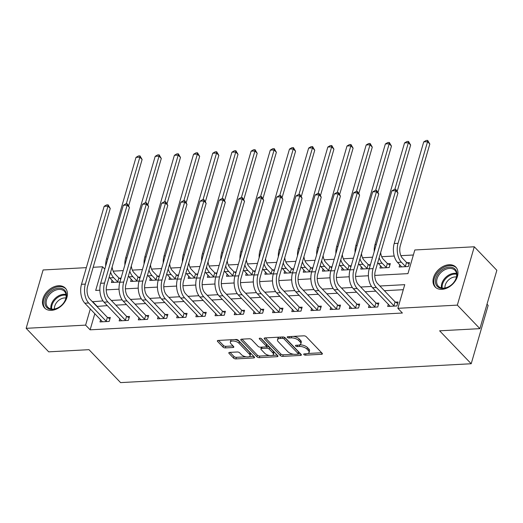 <?xml version="1.0" encoding="UTF-8"?>
<svg xmlns="http://www.w3.org/2000/svg" width="523" height="523" viewBox="0 0 523 523"><rect width="100%" height="100%" fill="white"/><g stroke="black" fill="none" stroke-linecap="round" stroke-linejoin="round"><path stroke-width="0.78" d="M303.863 354.568A1.262 0.569 -163.8 0 0 305.537 355.156L321.54 354.3A1.804 0.811 -163.8 0 0 322.39 353.875A1.804 0.811 -163.8 0 0 322.161 353.293L306.216 336.668A1.804 0.811 -163.8 0 0 303.824 335.825L287.82 336.688A1.262 0.569 -163.8 0 0 287.225 336.982A1.262 0.569 -163.8 0 0 287.389 337.394A1.262 0.569 -163.8 0 0 289.062 337.982L291.134 337.871A5.773 2.595 -163.8 0 1 298.783 340.565L300.117 341.95A5.773 2.595 -163.8 0 1 300.843 343.82A5.773 2.595 -163.8 0 1 298.13 345.167L296.057 345.278A1.262 0.569 -163.8 0 0 295.469 345.572A1.262 0.569 -163.8 0 0 295.626 345.978A1.262 0.569 -163.8 0 0 297.299 346.572L299.372 346.461A5.773 2.595 -163.8 0 1 307.027 349.155L308.354 350.541A5.773 2.595 -163.8 0 1 309.08 352.41A5.773 2.595 -163.8 0 1 306.367 353.757L304.301 353.868A1.262 0.569 -163.8 0 0 303.706 354.163A1.262 0.569 -163.8 0 0 303.863 354.568M58.53 285.748A14.337 10.107 136.2 0 1 65.303 288.127A14.337 10.107 136.2 0 1 65.029 301.581A14.337 10.107 136.2 0 1 51.385 310.348A14.337 10.107 136.2 0 1 44.612 307.975A14.337 10.107 136.2 0 1 44.886 294.521A14.337 10.107 136.2 0 1 58.53 285.748M449.054 264.743A14.337 10.107 136.2 0 1 455.827 267.116A14.337 10.107 136.2 0 1 455.546 280.576A14.337 10.107 136.2 0 1 441.902 289.343A14.337 10.107 136.2 0 1 435.129 286.97A14.337 10.107 136.2 0 1 435.411 273.509A14.337 10.107 136.2 0 1 449.054 264.743M229.669 352.391A1.804 0.811 -163.8 0 0 228.826 352.816A1.804 0.811 -163.8 0 0 229.048 353.398L233.526 358.059A1.804 0.811 -163.8 0 0 235.912 358.902L253.688 357.948A1.804 0.811 -163.8 0 0 254.538 357.529A1.804 0.811 -163.8 0 0 254.309 356.941L238.364 340.316A1.804 0.811 -163.8 0 0 235.971 339.479L218.196 340.434A1.804 0.811 -163.8 0 0 217.352 340.852A1.804 0.811 -163.8 0 0 217.575 341.441L222.981 347.069A1.804 0.811 -163.8 0 0 225.374 347.913L232.977 347.507A1.804 0.811 -163.8 0 0 233.827 347.082A1.804 0.811 -163.8 0 0 233.598 346.501L230.918 343.709A4.825 2.17 -163.8 0 1 230.316 342.14A4.825 2.17 -163.8 0 1 234.016 341.081A4.825 2.17 -163.8 0 1 238.978 343.271L249.478 354.215A4.825 2.17 -163.8 0 1 250.079 355.777A4.825 2.17 -163.8 0 1 246.379 356.843A4.825 2.17 -163.8 0 1 241.417 354.653L239.665 352.829A1.804 0.811 -163.8 0 0 237.279 351.986L229.669 352.391M374.762 275.412L407.953 273.627L414.824 249.974L474.289 246.778L496.85 270.299L479.898 328.647L439.621 330.811L471.203 363.747L120.584 382.607L88.995 349.671L48.711 351.842L26.15 328.32L43.102 269.966L86.341 267.645M479.898 328.647L457.337 305.125L397.872 308.322L404.75 284.669L379.861 286.009M94.833 313.617L90.126 329.823L402.39 313.029L397.872 308.322M90.126 329.823L85.609 325.123L26.15 328.32M280.367 355.542A1.804 0.811 -163.8 0 0 282.76 356.385L300.529 355.431A1.804 0.811 -163.8 0 0 301.379 355.006A1.804 0.811 -163.8 0 0 301.15 354.424L285.205 337.799A1.804 0.811 -163.8 0 0 282.812 336.956L265.037 337.91A1.804 0.811 -163.8 0 0 264.193 338.335A1.804 0.811 -163.8 0 0 264.422 338.917L280.367 355.542L280.825 353.966A1.804 0.811 -163.8 0 0 283.218 354.81L293.606 354.248M277.112 356.686L259.336 357.647A1.804 0.811 -163.8 0 1 256.943 356.804L240.998 340.179A1.804 0.811 -163.8 0 1 240.77 339.59A1.804 0.811 -163.8 0 1 241.619 339.172L249.223 338.767A1.804 0.811 -163.8 0 1 251.615 339.604L258.081 346.35A1.804 0.811 -163.8 0 0 260.474 347.194L265.521 346.919A1.804 0.811 -163.8 0 0 266.37 346.501A1.804 0.811 -163.8 0 0 266.142 345.912L259.408 338.897A1.262 0.569 -163.8 0 1 259.251 338.486A1.262 0.569 -163.8 0 1 260.219 338.211A1.262 0.569 -163.8 0 1 261.52 338.78L277.733 355.686A1.804 0.811 -163.8 0 1 277.955 356.268A1.804 0.811 -163.8 0 1 277.112 356.686L277.478 355.418M403.285 289.696L384.379 290.71M375.854 291.167L365.198 291.742M356.673 292.2L346.017 292.775M337.492 293.233L326.836 293.808M318.311 294.266L307.655 294.835M299.13 295.299L288.474 295.868M279.949 296.325L269.293 296.901M260.768 297.358L250.112 297.933M241.587 298.391L230.931 298.966M222.406 299.424L211.75 299.999M203.231 300.457L192.569 301.026M184.05 301.49L173.388 302.059M164.869 302.516L154.207 303.092M145.688 303.549L135.026 304.125M126.507 304.582L115.844 305.157M107.326 305.615L96.912 306.445M388.341 304.183L387.687 306.445L396.892 305.948L398.036 302.006L395.532 302.144M369.16 305.216L368.506 307.478L377.711 306.981L378.855 303.039L376.351 303.17M349.979 306.249L349.325 308.511L358.53 308.014L359.674 304.072L357.17 304.203M330.798 307.282L330.144 309.538L339.349 309.047L340.493 305.105L337.989 305.236M311.616 308.315L310.963 310.57L320.168 310.074L321.312 306.132L318.808 306.269M292.435 309.341L291.782 311.603L300.987 311.107L302.131 307.164L299.627 307.302M273.254 310.374L272.601 312.636L281.805 312.139L282.95 308.197L280.446 308.335M254.073 311.407L253.42 313.669L262.624 313.172L263.769 309.23L261.265 309.361M234.892 312.44L234.239 314.696L243.443 314.205L244.587 310.263L242.084 310.394M215.711 313.473L215.058 315.729L224.262 315.238L225.406 311.29L222.903 311.427M196.53 314.5L195.877 316.761L205.081 316.265L206.225 312.323L203.728 312.46M177.349 315.532L176.696 317.794L185.9 317.298L187.044 313.355L184.547 313.493M158.168 316.565L157.515 318.827L166.719 318.33L167.863 314.388L165.366 314.526M138.987 317.598L138.334 319.86L147.538 319.363L148.682 315.421L146.185 315.552M119.806 318.631L119.152 320.887L128.357 320.396L129.508 316.454L127.004 316.585M100.625 319.664L99.971 321.92L109.176 321.423L110.327 317.481L107.823 317.618M413.366 255.002L400.886 255.669M394.224 256.028L381.705 256.701M372.592 257.192L362.524 257.734M353.411 258.225L343.343 258.767M334.23 259.258L324.162 259.8M315.049 260.291L304.981 260.827M295.868 261.317L285.8 261.86M276.687 262.35L266.619 262.892M257.506 263.383L247.438 263.925M238.331 264.416L228.257 264.958M219.15 265.449L209.076 265.991M199.969 266.482L189.895 267.018M180.788 267.508L170.714 268.051M161.607 268.541L151.533 269.084M142.426 269.574L132.352 270.116M123.245 270.607L113.171 271.149M399.794 264.762L399.141 267.018L408.345 266.521L409.489 262.579L406.986 262.716M380.613 265.789L379.96 268.051L389.164 267.554L390.308 263.612L387.805 263.749M370.415 264.684L368.623 264.782M361.432 266.822L360.778 269.084L369.271 268.626M351.234 265.717L349.442 265.808M342.251 267.854L341.597 270.116L350.09 269.659M332.053 266.75L330.261 266.841M323.07 268.887L322.416 271.149L330.909 270.692M312.878 267.776L311.08 267.874M303.889 269.92L303.235 272.176L311.728 271.718M293.697 268.809L291.899 268.907M284.708 270.953L284.054 273.209L292.547 272.751M274.516 269.842L272.718 269.94M265.527 271.98L264.873 274.242L273.366 273.784M255.335 270.875L253.544 270.973M246.346 273.013L245.692 275.275L254.185 274.817M236.154 271.908L234.363 271.999M227.165 274.045L226.511 276.307L235.004 275.85M216.973 272.941L215.182 273.032M207.984 275.078L207.33 277.334L215.822 276.883M197.792 273.967L196.001 274.065M188.803 276.111L188.149 278.367L196.641 277.909M178.611 275L176.82 275.098M169.622 277.144L168.968 279.4L177.467 278.942M159.43 276.033L157.639 276.131M150.441 278.171L149.787 280.433L158.286 279.975M140.249 277.066L138.458 277.164M131.26 279.204L130.606 281.466L139.105 281.008M121.068 278.099L119.277 278.19M112.085 280.236L111.425 282.498L119.924 282.041M471.203 363.747L488.162 305.393L487.005 304.19M474.289 246.778L457.337 305.125M93.166 267.279L102.56 266.769L95.689 290.428L99.873 290.2M104.796 269.103L102.56 266.769M106.228 289.86L119.054 289.167M125.409 288.827L138.235 288.14M144.59 287.794L157.416 287.107M163.771 286.761L176.597 286.074M182.952 285.735L195.772 285.042M202.133 284.702L214.953 284.009M221.314 283.669L234.134 282.976M240.495 282.636L253.315 281.949M259.676 281.603L272.496 280.916M278.857 280.57L291.677 279.883M298.038 279.544L310.858 278.851M317.219 278.511L330.039 277.818M336.4 277.478L349.22 276.785M355.581 276.445L368.401 275.758M102.985 300.902L92.401 301.745M90.322 308.916L85.609 325.123M371.52 286.454L360.68 287.035M352.339 287.487L341.506 288.068M333.158 288.519L322.325 289.101M313.977 289.552L303.144 290.134M294.795 290.585L283.963 291.167M275.614 291.612L264.782 292.194M256.433 292.645L245.601 293.226M237.252 293.678L226.42 294.259M218.071 294.711L207.239 295.292M198.89 295.743L188.058 296.325M179.709 296.77L168.877 297.358M160.528 297.803L149.696 298.385M141.347 298.836L130.515 299.418M122.166 299.869L111.334 300.45M96.997 306.171L92.486 301.464M309.08 352.41L309.538 350.835A5.773 2.595 -163.8 0 0 308.812 348.965L308.354 350.541M299.627 344.892L299.829 344.879A5.773 2.595 -163.8 0 1 307.485 347.579L308.812 348.965M300.843 343.82L301.3 342.245A5.773 2.595 -163.8 0 0 300.575 340.375L300.117 341.95M293.436 336.387A5.773 2.595 -163.8 0 1 299.248 338.989L300.575 340.375M307.864 353.483L321.632 352.744M265.409 337.891L280.825 353.966M298.195 353.999L300.62 353.868M297.633 354.221A1.262 0.569 -163.8 0 0 298.228 353.927A1.262 0.569 -163.8 0 0 298.071 353.522L284.067 338.93A1.262 0.569 -163.8 0 0 282.394 338.342L280.21 338.459A5.773 2.595 -163.8 0 0 277.504 339.8A5.773 2.595 -163.8 0 0 278.229 341.669L287.794 351.646A5.773 2.595 -163.8 0 0 295.449 354.339L297.633 354.221M298.228 353.927L298.685 352.352A1.262 0.569 -163.8 0 0 298.528 351.946L298.071 353.522M284.492 337.315A1.262 0.569 -163.8 0 1 284.532 337.355L298.528 351.946M279.177 337.152A5.773 2.595 -163.8 0 0 277.961 338.224L277.504 339.8M277.197 355.13L272.385 355.392M269.737 355.529L259.794 356.065L259.336 357.647M241.986 339.152L257.401 355.222A1.804 0.811 -163.8 0 0 259.794 356.065M266.37 346.501L266.828 344.925A1.804 0.811 -163.8 0 0 266.599 344.337L260.892 338.388M264.795 353.345A4.825 2.17 -163.8 0 0 269.757 355.535A4.825 2.17 -163.8 0 0 273.457 354.476A4.825 2.17 -163.8 0 0 272.856 352.914L269.155 349.057A1.804 0.811 -163.8 0 0 266.763 348.213L261.716 348.481A1.804 0.811 -163.8 0 0 260.872 348.906A1.804 0.811 -163.8 0 0 261.095 349.488L264.795 353.345M273.457 354.476L273.915 352.894A4.825 2.17 -163.8 0 0 273.313 351.332L272.856 352.914M266.246 346.69L267.22 346.638A1.804 0.811 -163.8 0 1 269.613 347.475L273.313 351.332M261.448 347.141A1.804 0.811 -163.8 0 0 261.33 347.324L260.872 348.906M250.079 355.777L250.537 354.202A4.825 2.17 -163.8 0 0 249.935 352.639L249.478 354.215M234.735 339.545A4.825 2.17 -163.8 0 1 239.436 341.696L249.935 352.639M231.689 339.708A4.825 2.17 -163.8 0 0 230.774 340.565L230.316 342.14M218.568 340.414L223.439 345.494A1.804 0.811 -163.8 0 0 225.831 346.337L233.068 345.945M230.035 352.371L233.984 356.483A1.804 0.811 -163.8 0 0 236.376 357.327L246.117 356.804M249.164 356.64L253.779 356.392M406.541 262.448L402.52 258.257A9.192 5.047 -93.1 0 1 400.298 245.666L429.828 144.028L427.566 141.674L398.042 243.313A13.788 7.564 86.9 0 0 401.37 262.2L405.397 266.39L406.541 262.448L409.091 263.971M423.735 141.883L426.153 140.478L427.69 140.393L427.566 141.674L423.735 141.883L394.205 243.522A13.788 7.564 86.9 0 0 397.539 262.409L401.644 266.887M405.841 266.658L405.397 266.39M427.69 140.393L429.828 144.028M394.388 306.086L393.943 305.818L395.087 301.876L377.528 283.571A9.192 5.047 -93.1 0 1 375.305 270.979L397.957 192.994L395.702 190.647L373.049 268.626A13.788 7.564 86.9 0 0 376.383 287.513L393.943 305.818M391.871 190.849L394.29 189.444L395.826 189.359L395.702 190.647L391.871 190.849L369.212 268.835A13.788 7.564 86.9 0 0 372.546 287.715L390.184 306.308M395.087 301.876L397.63 303.392M395.826 189.359L397.957 192.994M386.66 267.691L386.216 267.423L387.36 263.481L383.339 259.29A9.192 5.047 -93.1 0 1 380.659 252.544M387.36 263.481L389.91 264.998M377.711 262.69A13.788 7.564 86.9 0 0 378.358 263.435L382.463 267.913M379.149 257.754A13.788 7.564 86.9 0 0 382.189 263.232L386.216 267.423M397.199 191.333L410.647 145.061L408.385 142.707L394.819 189.418M408.509 141.426L408.385 142.707L404.554 142.916L406.972 141.511L408.509 141.426L410.647 145.061M404.554 142.916L375.024 244.555A13.788 7.564 86.9 0 0 374.22 251.602M367.479 268.724L367.035 268.456L368.179 264.514L364.158 260.323A9.192 5.047 -93.1 0 1 361.478 253.577M368.179 264.514L370.127 265.677M358.53 263.723A13.788 7.564 86.9 0 0 359.177 264.468L363.282 268.946M359.968 258.787A13.788 7.564 86.9 0 0 363.008 264.265L367.035 268.456M378.018 192.366L391.466 146.094L389.21 143.74L375.638 190.444M389.328 142.459L389.21 143.74L385.373 143.949L387.791 142.544L389.328 142.459L391.466 146.094M385.373 143.949L355.843 245.588A13.788 7.564 86.9 0 0 355.039 252.635M348.298 269.757L347.854 269.489L348.998 265.547L344.977 261.35A9.192 5.047 -93.1 0 1 342.297 254.603M348.998 265.547L350.946 266.71M339.349 264.756A13.788 7.564 86.9 0 0 339.996 265.501L344.101 269.979M340.787 259.82A13.788 7.564 86.9 0 0 343.833 265.292L347.854 269.489M358.837 193.399L372.284 147.126L370.029 144.773L356.457 191.477M370.147 143.492L370.029 144.773L366.192 144.976L368.61 143.57L370.147 143.492L372.284 147.126M366.192 144.976L336.662 246.614A13.788 7.564 86.9 0 0 335.858 253.668M375.207 307.119L374.762 306.851L375.906 302.909L358.347 284.597A9.192 5.047 -93.1 0 1 356.124 272.012L378.783 194.026L376.521 191.673L353.868 269.659A13.788 7.564 86.9 0 0 357.202 288.546L374.762 306.851M372.69 191.882L375.109 190.477L376.645 190.392L376.521 191.673L372.69 191.882L350.031 269.868A13.788 7.564 86.9 0 0 353.365 288.748L371.01 307.341M375.906 302.909L378.456 304.425M376.645 190.392L378.783 194.026M356.026 308.145L355.581 307.884L356.725 303.935L339.166 285.63A9.192 5.047 -93.1 0 1 336.943 273.045L359.602 195.059L357.34 192.706L334.687 270.692A13.788 7.564 86.9 0 0 338.021 289.572L355.581 307.884M353.509 192.915L355.928 191.51L357.464 191.425L357.34 192.706L353.509 192.915L330.85 270.894A13.788 7.564 86.9 0 0 334.184 289.781L351.829 308.374M356.725 303.935L359.275 305.458M357.464 191.425L359.602 195.059M336.845 309.178L336.4 308.91L337.544 304.968L319.984 286.663A9.192 5.047 -93.1 0 1 317.762 274.072L340.421 196.092L338.159 193.739L315.506 271.725A13.788 7.564 86.9 0 0 318.84 290.605L336.4 308.91M334.328 193.948L336.747 192.536L338.283 192.457L338.159 193.739L334.328 193.948L311.669 271.927A13.788 7.564 86.9 0 0 315.003 290.814L332.648 309.407M337.544 304.968L340.094 306.491M338.283 192.457L340.421 196.092M329.117 270.783L328.673 270.522L329.817 266.58L325.796 262.383A9.192 5.047 -93.1 0 1 323.116 255.636M329.817 266.58L331.765 267.737M320.168 265.789A13.788 7.564 86.9 0 0 320.815 266.534L324.92 271.012M321.606 260.853A13.788 7.564 86.9 0 0 324.652 266.325L328.673 270.522M339.656 194.432L353.103 148.159L350.848 145.806L337.276 192.51M350.966 144.525L350.848 145.806L347.01 146.009L349.429 144.603L350.966 144.525L353.103 148.159M347.01 146.009L317.481 247.647A13.788 7.564 86.9 0 0 316.677 254.694M317.664 310.211L317.219 309.943L318.363 306.001L300.803 287.696A9.192 5.047 -93.1 0 1 298.581 275.105L321.24 197.125L318.978 194.772L296.325 272.751A13.788 7.564 86.9 0 0 299.659 291.638L317.219 309.943M315.147 194.974L317.566 193.569L319.102 193.49L318.978 194.772L315.147 194.974L292.488 272.96A13.788 7.564 86.9 0 0 295.822 291.847L313.467 310.44M318.363 306.001L320.913 307.517M319.102 193.49L321.24 197.125M438.777 272.954A12.408 8.747 136.2 0 1 454.056 268.299A12.408 8.747 136.2 0 1 453.624 282.636A12.408 8.747 136.2 0 1 453.206 283.126A12.408 8.747 136.2 0 1 451.231 285.015A12.408 8.747 136.2 0 1 437.405 286.545A12.408 8.747 136.2 0 1 438.777 272.954M453.173 283.165A11.486 8.1 -43.8 0 0 453.526 282.747A11.486 8.1 -43.8 0 0 454.945 270.313A11.486 8.1 -43.8 0 0 439.778 273.784A11.486 8.1 -43.8 0 0 438.359 286.218A11.486 8.1 -43.8 0 0 451.271 284.983M444.968 287.99A9.048 6.374 136.2 0 1 447.4 281.165A9.048 6.374 136.2 0 1 456.435 276.994M456.481 267.933L456.553 268.005A14.245 10.042 -43.8 0 0 456.481 267.933A14.245 10.042 -43.8 0 0 437.679 272.241A14.245 10.042 -43.8 0 0 435.921 287.657A14.245 10.042 -43.8 0 0 435.992 287.735M52.588 309.446A12.408 8.747 136.2 0 1 45.324 299.359A12.408 8.747 136.2 0 1 58.772 288.16A12.408 8.747 136.2 0 1 66.258 293.233A12.408 8.747 136.2 0 1 62.682 304.131A12.408 8.747 136.2 0 1 60.714 306.02A12.408 8.747 136.2 0 1 52.588 309.446M62.649 304.17A11.486 8.1 -43.8 0 0 64.421 291.318A11.486 8.1 -43.8 0 0 58.994 289.415A11.486 8.1 -43.8 0 0 48.064 296.443A11.486 8.1 -43.8 0 0 47.841 307.223A11.486 8.1 -43.8 0 0 53.268 309.132A11.486 8.1 -43.8 0 0 60.753 305.988M54.451 308.995A9.048 6.374 136.2 0 1 64.551 297.94A9.048 6.374 136.2 0 1 65.911 297.999M65.963 288.944L66.029 289.016A14.245 10.042 -43.8 0 0 65.963 288.944A14.245 10.042 -43.8 0 0 59.23 286.584A14.245 10.042 -43.8 0 0 45.678 295.292A14.245 10.042 -43.8 0 0 45.396 308.662A14.245 10.042 -43.8 0 0 45.468 308.74L45.396 308.662M309.936 271.816L309.492 271.548L310.636 267.606L306.615 263.415A9.192 5.047 -93.1 0 1 303.935 256.669M310.636 267.606L312.584 268.77M300.987 266.822A13.788 7.564 86.9 0 0 301.634 267.567L305.739 272.045M302.425 261.879A13.788 7.564 86.9 0 0 305.471 267.358L309.492 271.548M320.475 195.458L333.922 149.186L331.667 146.839L318.095 193.543M331.785 145.551L331.667 146.839L327.829 147.041L330.248 145.636L331.785 145.551L333.922 149.186M327.829 147.041L298.3 248.68A13.788 7.564 86.9 0 0 297.495 255.727M290.755 272.849L290.311 272.581L291.455 268.639L287.434 264.448A9.192 5.047 -93.1 0 1 284.754 257.702M291.455 268.639L293.403 269.803M281.805 267.854A13.788 7.564 86.9 0 0 282.453 268.593L286.558 273.078M283.244 262.912A13.788 7.564 86.9 0 0 286.29 268.391L290.311 272.581M301.294 196.491L314.741 150.219L312.486 147.865L298.914 194.576M312.604 146.584L312.486 147.865L308.648 148.074L311.074 146.669L312.604 146.584L314.741 150.219M308.648 148.074L279.119 249.713A13.788 7.564 86.9 0 0 278.314 256.76M271.574 273.882L271.13 273.614L272.274 269.672L268.253 265.481A9.192 5.047 -93.1 0 1 265.573 258.735M272.274 269.672L274.222 270.836M262.624 268.881A13.788 7.564 86.9 0 0 263.272 269.626L267.377 274.104M264.063 263.945A13.788 7.564 86.9 0 0 267.109 269.423L271.13 273.614M282.113 197.524L295.56 151.252L293.305 148.898L279.733 195.609M293.423 147.617L293.305 148.898L289.467 149.107L291.893 147.702L293.423 147.617L295.56 151.252M289.467 149.107L259.938 250.746A13.788 7.564 86.9 0 0 259.133 257.793M252.393 274.915L251.949 274.647L253.093 270.705L249.072 266.508A9.192 5.047 -93.1 0 1 246.392 259.768M253.093 270.705L255.041 271.868M243.443 269.914A13.788 7.564 86.9 0 0 244.091 270.659L248.196 275.137M244.882 264.978A13.788 7.564 86.9 0 0 247.928 270.456L251.949 274.647M262.932 198.557L276.379 152.285L274.124 149.931L260.552 196.635M274.242 148.65L274.124 149.931L270.286 150.14L272.712 148.728L274.242 148.65L276.379 152.285M270.286 150.14L240.757 251.779A13.788 7.564 86.9 0 0 239.952 258.826M233.212 275.948L232.768 275.68L233.912 271.738L229.891 267.541A9.192 5.047 -93.1 0 1 227.217 260.794M233.912 271.738L235.866 272.901M224.262 270.947A13.788 7.564 86.9 0 0 224.91 271.692L229.015 276.17M225.701 266.011A13.788 7.564 86.9 0 0 228.747 271.483L232.768 275.68M243.751 199.59L257.198 153.317L254.943 150.964L241.371 197.668M255.061 149.683L254.943 150.964L251.105 151.167L253.531 149.761L255.061 149.683L257.198 153.317M251.105 151.167L221.575 252.805A13.788 7.564 86.9 0 0 220.771 259.853M298.483 311.244L298.038 310.976L299.182 307.034L281.622 288.729A9.192 5.047 -93.1 0 1 279.4 276.137L302.059 198.152L299.803 195.805L277.144 273.784A13.788 7.564 86.9 0 0 280.478 292.671L298.038 310.976M295.966 196.007L298.385 194.602L299.921 194.517L299.803 195.805L295.966 196.007L273.307 273.993A13.788 7.564 86.9 0 0 276.641 292.873L294.286 311.466M299.182 307.034L301.732 308.55M299.921 194.517L302.059 198.152M279.302 312.277L278.857 312.009L280.001 308.067L262.441 289.762A9.192 5.047 -93.1 0 1 260.219 277.17L282.878 199.185L280.622 196.831L257.963 274.817A13.788 7.564 86.9 0 0 261.297 293.704L278.857 312.009M276.785 197.04L279.204 195.635L280.74 195.55L280.622 196.831L276.785 197.04L254.126 275.026A13.788 7.564 86.9 0 0 257.46 293.906L275.105 312.499M280.001 308.067L282.551 309.583M280.74 195.55L282.878 199.185M260.121 313.303L259.676 313.042L260.82 309.1L243.26 290.788A9.192 5.047 -93.1 0 1 241.038 278.203L263.697 200.217L261.441 197.864L238.782 275.85A13.788 7.564 86.9 0 0 242.116 294.73L259.676 313.042M257.604 198.073L260.023 196.668L261.559 196.583L261.441 197.864L257.604 198.073L234.945 276.052A13.788 7.564 86.9 0 0 238.279 294.939L255.924 313.532M260.82 309.1L263.37 310.616M261.559 196.583L263.697 200.217M240.94 314.336L240.495 314.075L241.639 310.126L224.079 291.821A9.192 5.047 -93.1 0 1 221.857 279.236L244.516 201.25L242.26 198.897L219.601 276.883A13.788 7.564 86.9 0 0 222.935 295.763L240.495 314.075M238.423 199.106L240.841 197.701L242.378 197.616L242.26 198.897L238.423 199.106L215.764 277.085A13.788 7.564 86.9 0 0 219.098 295.972L236.742 314.565M241.639 310.126L244.189 311.649M242.378 197.616L244.516 201.25M221.759 315.369L221.314 315.101L222.458 311.159L204.898 292.854A9.192 5.047 -93.1 0 1 202.676 280.263L225.335 202.283L223.079 199.93L200.42 277.916A13.788 7.564 86.9 0 0 203.754 296.796L221.314 315.101M219.242 200.139L221.667 198.727L223.197 198.648L223.079 199.93L219.242 200.139L196.583 278.118A13.788 7.564 86.9 0 0 199.917 297.005L217.561 315.598M222.458 311.159L225.008 312.682M223.197 198.648L225.335 202.283M214.031 276.974L213.587 276.713L214.731 272.764L210.71 268.574A9.192 5.047 -93.1 0 1 208.036 261.827M214.731 272.764L216.685 273.928M205.081 271.98A13.788 7.564 86.9 0 0 205.729 272.725L209.834 277.203M206.52 267.037A13.788 7.564 86.9 0 0 209.566 272.516L213.587 276.713M224.576 200.623L238.017 154.344L235.762 151.997L222.19 198.701M235.88 150.709L235.762 151.997L231.924 152.2L234.35 150.794L235.88 150.709L238.017 154.344M231.924 152.2L202.394 253.838A13.788 7.564 86.9 0 0 201.59 260.885M202.578 316.402L202.133 316.134L203.277 312.192L185.717 293.887A9.192 5.047 -93.1 0 1 183.495 281.296L206.154 203.316L203.898 200.963L181.239 278.942A13.788 7.564 86.9 0 0 184.573 297.829L202.133 316.134M200.061 201.165L202.486 199.76L204.016 199.681L203.898 200.963L200.061 201.165L177.402 279.151A13.788 7.564 86.9 0 0 180.736 298.038L198.38 316.631M203.277 312.192L205.827 313.708M204.016 199.681L206.154 203.316M194.85 278.007L194.406 277.739L195.55 273.797L191.529 269.606A9.192 5.047 -93.1 0 1 188.855 262.86M195.55 273.797L197.504 274.961M185.9 273.013A13.788 7.564 86.9 0 0 186.548 273.758L190.653 278.236M187.339 268.07A13.788 7.564 86.9 0 0 190.385 273.549L194.406 277.739M205.395 201.649L218.836 155.377L216.581 153.023L203.009 199.734M216.699 151.742L216.581 153.023L212.743 153.232L215.169 151.827L216.699 151.742L218.836 155.377M212.743 153.232L183.213 254.871A13.788 7.564 86.9 0 0 182.409 261.918M183.396 317.435L182.952 317.167L184.096 313.225L166.536 294.92A9.192 5.047 -93.1 0 1 164.314 282.328L186.973 204.343L184.717 201.996L162.058 279.975A13.788 7.564 86.9 0 0 165.392 298.862L182.952 317.167M180.88 202.198L183.305 200.793L184.835 200.708L184.717 201.996L180.88 202.198L158.221 280.184A13.788 7.564 86.9 0 0 161.555 299.064L179.199 317.657M184.096 313.225L186.646 314.741M184.835 200.708L186.973 204.343M175.669 279.04L175.225 278.772L176.369 274.83L172.348 270.639A9.192 5.047 -93.1 0 1 169.674 263.893M176.369 274.83L178.323 275.994M166.726 274.039A13.788 7.564 86.9 0 0 167.367 274.784L171.472 279.269M168.158 269.103A13.788 7.564 86.9 0 0 171.204 274.582L175.225 278.772M186.214 202.682L199.655 156.41L197.4 154.056L183.828 200.767M197.517 152.775L197.4 154.056L193.562 154.265L195.988 152.86L197.517 152.775L199.655 156.41M193.562 154.265L164.032 255.904A13.788 7.564 86.9 0 0 163.228 262.951M164.215 318.468L163.771 318.2L164.915 314.258L147.355 295.953A9.192 5.047 -93.1 0 1 145.133 283.361L167.791 205.376L165.536 203.022L142.877 281.008A13.788 7.564 86.9 0 0 146.211 299.895L163.771 318.2M161.699 203.231L164.124 201.826L165.654 201.741L165.536 203.022L161.699 203.231L139.04 281.217A13.788 7.564 86.9 0 0 142.374 300.097L160.018 318.69M164.915 314.258L167.465 315.774M165.654 201.741L167.791 205.376M156.488 280.073L156.044 279.805L157.188 275.863L153.167 271.672A9.192 5.047 -93.1 0 1 150.493 264.926M157.188 275.863L159.142 277.027M147.545 275.072A13.788 7.564 86.9 0 0 148.186 275.817L152.291 280.295M148.977 270.136A13.788 7.564 86.9 0 0 152.023 275.614L156.044 279.805M167.033 203.715L180.474 157.443L178.219 155.089L164.647 201.8M178.336 153.808L178.219 155.089L174.381 155.298L176.807 153.893L178.336 153.808L180.474 157.443M174.381 155.298L144.851 256.937A13.788 7.564 86.9 0 0 144.047 263.984M145.034 319.494L144.59 319.233L145.734 315.291L128.174 296.979A9.192 5.047 -93.1 0 1 125.951 284.394L148.61 206.408L146.355 204.055L123.696 282.041A13.788 7.564 86.9 0 0 127.03 300.921L144.59 319.233M142.518 204.264L144.943 202.859L146.473 202.774L146.355 204.055L142.518 204.264L119.859 282.243A13.788 7.564 86.9 0 0 123.193 301.13L140.837 319.723M145.734 315.291L148.284 316.807M146.473 202.774L148.61 206.408M137.307 281.106L136.863 280.838L138.007 276.896L133.986 272.699A9.192 5.047 -93.1 0 1 131.312 265.952M138.007 276.896L139.961 278.059M128.364 276.105A13.788 7.564 86.9 0 0 129.004 276.85L133.11 281.328M129.796 271.169A13.788 7.564 86.9 0 0 132.842 276.641L136.863 280.838M147.852 204.748L161.293 158.476L159.038 156.122L145.466 202.826M159.155 154.841L159.038 156.122L155.2 156.331L157.626 154.919L159.155 154.841L161.293 158.476M155.2 156.331L125.67 257.963A13.788 7.564 86.9 0 0 124.866 265.017M125.853 320.527L125.409 320.259L126.553 316.317L108.993 298.012A9.192 5.047 -93.1 0 1 106.77 285.421L129.429 207.441L127.174 205.088L104.515 283.074A13.788 7.564 86.9 0 0 107.849 301.954L125.409 320.259M123.336 205.297L125.762 203.892L127.292 203.807L127.174 205.088L123.336 205.297L100.678 283.276A13.788 7.564 86.9 0 0 104.012 302.163L121.656 320.756M126.553 316.317L129.103 317.84M127.292 203.807L129.429 207.441M118.133 282.132L117.682 281.871L118.826 277.929L114.805 273.732A9.192 5.047 -93.1 0 1 112.131 266.985M118.826 277.929L120.78 279.086M109.183 277.138A13.788 7.564 86.9 0 0 109.823 277.883L113.929 282.361M110.615 272.202A13.788 7.564 86.9 0 0 113.661 277.674L117.682 281.871M128.671 205.781L142.112 159.508L139.857 157.155L126.285 203.859M139.981 155.874L139.857 157.155L136.019 157.358L138.445 155.952L139.981 155.874L142.112 159.508M136.019 157.358L106.489 258.996A13.788 7.564 86.9 0 0 105.685 266.044M106.672 321.56L106.228 321.292L107.372 317.35L89.812 299.045A9.192 5.047 -93.1 0 1 87.589 286.454L110.248 208.474L107.993 206.121L85.334 284.1A13.788 7.564 86.9 0 0 88.668 302.987L106.228 321.292M104.155 206.324L106.581 204.918L108.111 204.839L107.993 206.121L104.155 206.324L81.496 284.309A13.788 7.564 86.9 0 0 84.831 303.196L102.475 321.789M107.372 317.35L109.922 318.873M108.111 204.839L110.248 208.474M305.942 353.777L305.537 355.156M289.461 336.596L289.062 337.982M297.698 345.187L297.299 346.572M307.485 347.579L307.027 349.155M299.829 344.879L299.372 346.461M299.248 338.989L298.783 340.565M291.533 336.485L291.134 337.871M321.913 353.032L321.54 354.3M264.697 337.963L264.422 338.917M300.902 354.163L300.529 355.431M283.218 354.81L282.76 356.385M284.532 337.355L284.067 338.93M282.799 336.956L282.394 338.342M280.616 337.074L280.21 338.459M257.401 355.222L256.943 356.804M241.273 339.218L240.998 340.179M266.599 344.337L266.142 345.912M259.604 338.224L259.408 338.897M269.613 347.475L269.155 349.057M267.22 346.638L266.763 348.213M262.115 347.102L261.716 348.481M239.436 341.696L238.978 343.271M233.35 346.239L232.977 347.507M225.831 346.337L225.374 347.913M223.439 345.494L222.981 347.069M217.856 340.48L217.575 341.441M254.054 356.679L253.688 357.948M236.376 357.327L235.912 358.902M233.984 356.483L233.526 358.059M229.329 352.443L229.048 353.398M401.37 262.2L397.539 262.409M398.042 243.313L394.205 243.522M376.383 287.513L372.546 287.715M373.049 268.626L369.212 268.835M382.189 263.232L378.358 263.435M376.285 244.483L375.024 244.555M363.008 264.265L359.177 264.468M357.104 245.516L355.843 245.588M343.833 265.292L339.996 265.501M337.923 246.549L336.662 246.614M357.202 288.546L353.365 288.748M353.868 269.659L350.031 269.868M338.021 289.572L334.184 289.781M334.687 270.692L330.85 270.894M318.84 290.605L315.003 290.814M315.506 271.725L311.669 271.927M324.652 266.325L320.815 266.534M318.742 247.582L317.481 247.647M299.659 291.638L295.822 291.847M296.325 272.751L292.488 272.96M441.477 287.938A11.486 8.1 136.2 0 1 444.478 278.687A11.486 8.1 136.2 0 1 456.533 273.496M456.631 274.242A11.114 7.832 -43.8 0 0 445.151 279.302A11.114 7.832 -43.8 0 0 442.216 288.068M50.953 308.943A11.486 8.1 136.2 0 1 63.695 294.318A11.486 8.1 136.2 0 1 66.009 294.501M66.107 295.247A11.114 7.832 -43.8 0 0 64.048 295.109A11.114 7.832 -43.8 0 0 51.692 309.073M305.471 267.358L301.634 267.567M299.561 248.615L298.3 248.68M286.29 268.391L282.453 268.593M280.38 249.641L279.119 249.713M267.109 269.423L263.272 269.626M261.199 250.674L259.938 250.746M247.928 270.456L244.091 270.659M242.018 251.707L240.757 251.779M228.747 271.483L224.91 271.692M222.837 252.74L221.575 252.805M280.478 292.671L276.641 292.873M277.144 273.784L273.307 273.993M261.297 293.704L257.46 293.906M257.963 274.817L254.126 275.026M242.116 294.73L238.279 294.939M238.782 275.85L234.945 276.052M222.935 295.763L219.098 295.972M219.601 276.883L215.764 277.085M203.754 296.796L199.917 297.005M200.42 277.916L196.583 278.118M209.566 272.516L205.729 272.725M203.656 253.773L202.394 253.838M184.573 297.829L180.736 298.038M181.239 278.942L177.402 279.151M190.385 273.549L186.548 273.758M184.475 254.806L183.213 254.871M165.392 298.862L161.555 299.064M162.058 279.975L158.221 280.184M171.204 274.582L167.367 274.784M165.294 255.832L164.032 255.904M146.211 299.895L142.374 300.097M142.877 281.008L139.04 281.217M152.023 275.614L148.186 275.817M146.113 256.865L144.851 256.937M127.03 300.921L123.193 301.13M123.696 282.041L119.859 282.243M132.842 276.641L129.004 276.85M126.932 257.898L125.67 257.963M107.849 301.954L104.012 302.163M104.515 283.074L100.678 283.276M113.661 277.674L109.823 277.883M107.751 258.931L106.489 258.996M88.668 302.987L84.831 303.196M85.334 284.1L81.496 284.309"/></g></svg>
